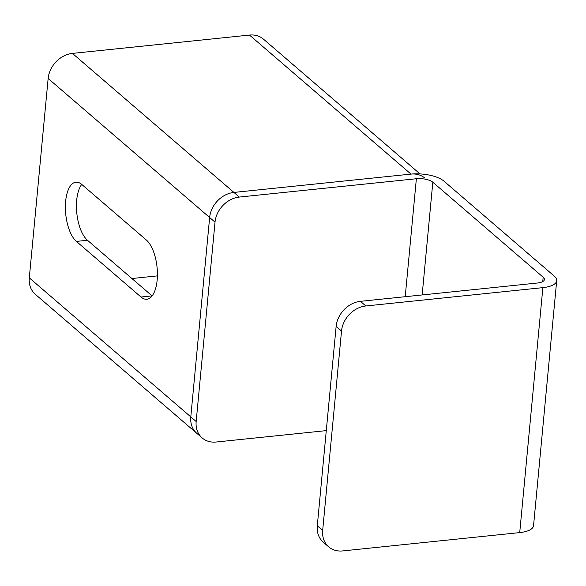 <?xml version="1.0" encoding="UTF-8"?>
<svg xmlns="http://www.w3.org/2000/svg" width="586" height="586" viewBox="0 0 586 586"><rect width="100%" height="100%" fill="white"/><g stroke="black" fill="none" stroke-linecap="round" stroke-linejoin="round"><path stroke-width="0.88" d="M81.732 184.4A30.882 13.419 -95.9 0 0 76.803 213.106A30.882 13.419 -95.9 0 0 87.468 240.267L152.067 295.879A30.882 13.419 -95.9 0 0 152.118 295.923M140.999 297.021L76.407 241.41A30.882 13.419 84.1 0 1 65.376 207.708A30.882 13.419 84.1 0 1 75.916 182.209A30.882 13.419 84.1 0 1 81.791 184.444L146.383 240.055A30.882 13.419 84.1 0 1 157.414 273.765A30.882 13.419 84.1 0 1 146.874 299.256A30.882 13.419 84.1 0 1 140.999 297.021L152.067 295.879M542.87 287.638L365.81 305.973A24.707 20.217 130.7 0 0 341.521 331.046L322.674 530.433A24.707 20.217 130.7 0 0 328.687 546.863A24.707 20.217 130.7 0 0 342.656 550.928L519.716 532.601L542.87 287.638A24.707 9.303 5.4 0 0 556.7 280.701A24.707 9.303 5.4 0 0 554.239 276.079L443.88 181.081A24.707 9.303 5.4 0 0 410.984 174.101A24.707 20.217 -49.3 0 1 424.953 178.166M72.437 53.399L233.924 192.428L410.984 174.101L233.924 192.428A24.707 20.217 130.7 0 0 209.642 217.509L48.147 78.48A24.707 20.217 -49.3 0 1 72.437 53.399L249.497 35.072A24.707 20.217 -49.3 0 1 263.458 39.137L420.016 173.917M157.4 275.881L131.909 278.526M196.171 421.524L190.794 416.888A24.707 20.217 130.7 0 0 196.808 433.325L35.314 294.297A24.707 20.217 -49.3 0 1 29.3 277.859L190.794 416.888A24.707 20.217 130.7 0 0 196.808 433.325L202.185 437.962A24.707 20.217 -49.3 0 1 196.171 421.524L215.025 222.138A24.707 20.217 -49.3 0 1 239.308 197.064L416.368 178.737A12.35 4.651 -174.6 0 1 432.82 182.224L543.171 277.229A12.35 4.651 -174.6 0 1 544.401 279.537A12.35 4.651 -174.6 0 1 537.487 283.009L360.427 301.336A24.707 20.217 130.7 0 0 336.137 326.409L317.29 525.796A24.707 20.217 130.7 0 0 323.304 542.233L328.687 546.863M48.147 78.48L29.3 277.859M239.308 197.064L233.924 192.428A24.707 20.217 130.7 0 0 209.642 217.509L190.794 416.888L209.642 217.509L215.025 222.138M326.292 430.622L216.153 442.02A24.707 20.217 -49.3 0 1 202.185 437.962M519.716 532.601A24.707 9.303 5.4 0 0 533.546 525.657L556.7 280.701M76.407 241.41L87.468 240.267M410.984 174.101L249.497 35.072M432.82 182.224L422.162 294.941M405.219 296.699L416.368 178.737M542.761 281.573L543.171 277.229M365.81 305.973L360.427 301.336M341.521 331.046L336.137 326.409M322.674 530.433L317.29 525.796"/></g></svg>
